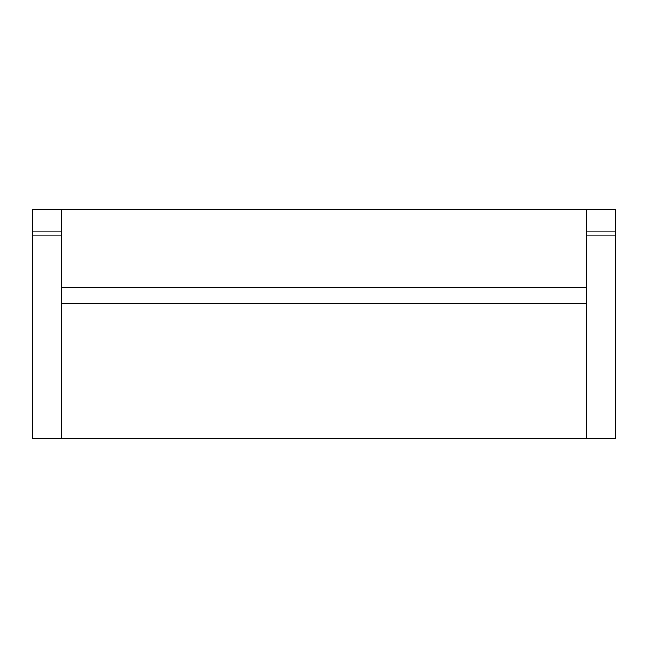 <?xml version="1.0" encoding="UTF-8"?>
<svg xmlns="http://www.w3.org/2000/svg" width="648" height="648" viewBox="0 0 648 648"><rect width="100%" height="100%" fill="white"/><g stroke="black" fill="none" stroke-linecap="round" stroke-linejoin="round"><path stroke-width="0.97" d="M586.44 235.062L615.6 235.062L615.6 209.79L32.4 209.79L32.4 231.174L61.56 231.174M586.44 209.79L586.44 287.55L61.56 287.55L61.56 209.79M61.56 287.55L61.56 303.248L586.44 303.248L586.44 438.21L615.6 438.21L615.6 235.062M586.44 438.21L61.56 438.21L61.56 303.248M61.56 235.062L32.4 235.062L32.4 438.21L61.56 438.21M615.6 231.174L586.44 231.174M32.4 235.062L32.4 231.174M586.44 303.248L586.44 287.55"/></g></svg>
